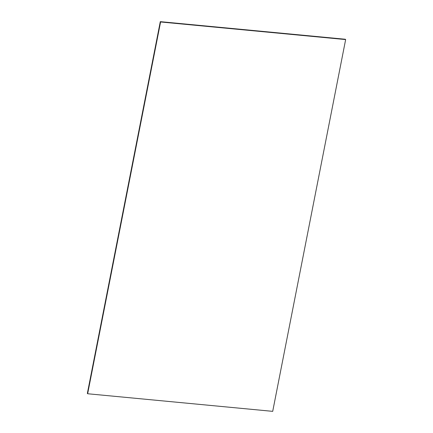 <?xml version="1.0" encoding="UTF-8"?>
<svg xmlns="http://www.w3.org/2000/svg" width="433" height="433" viewBox="0 0 433 433"><rect width="100%" height="100%" fill="white"/><g stroke="black" fill="none" stroke-linecap="round" stroke-linejoin="round"><path stroke-width="0.65" d="M160.589 21.975L345.648 39.576L345.35 39.251L160.291 21.65L160.589 21.975L87.65 393.749L87.352 393.424L160.291 21.65M345.648 39.576L272.709 411.35L87.65 393.749"/></g></svg>
